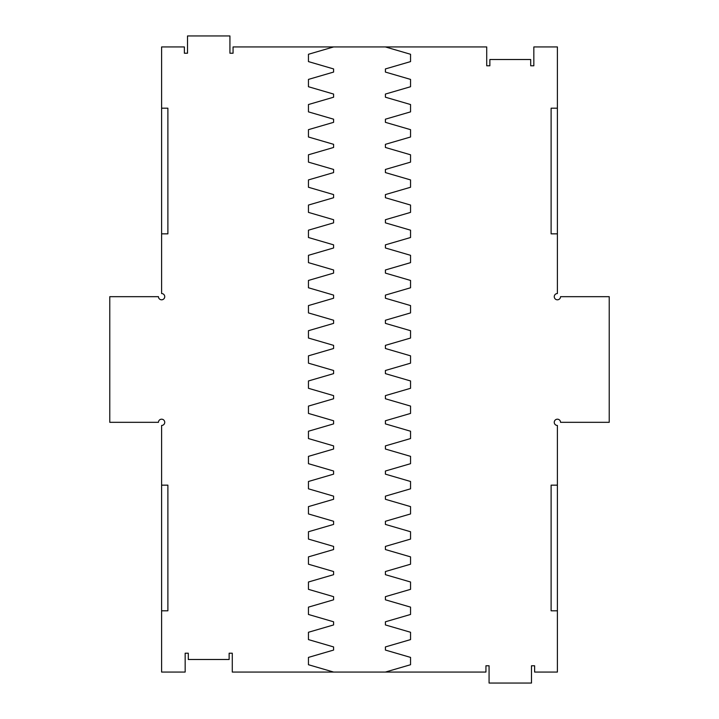 <?xml version="1.0" encoding="UTF-8"?>
<svg xmlns="http://www.w3.org/2000/svg" width="719" height="719" viewBox="0 0 719 719"><rect width="100%" height="100%" fill="white"/><g stroke="black" fill="none" stroke-linecap="round" stroke-linejoin="round"><path stroke-width="1.08" d="M161.604 108.201L161.604 46.942L184.379 46.942L184.379 53.224L187.515 53.224L187.515 35.95L229.927 35.95L229.927 53.224L233.064 53.224L233.064 46.942L486.718 46.942L486.718 65.788L489.864 65.788L489.864 59.506L530.703 59.506L530.703 65.788L533.84 65.788L533.84 46.942L557.396 46.942L557.396 293.532A3.146 3.146 0 0 0 554.259 296.677A3.146 3.146 0 0 0 557.396 299.814A3.146 3.146 0 0 0 560.541 296.677L609.227 296.677L609.227 422.323L560.541 422.323A3.146 3.146 0 0 0 557.396 419.186A3.146 3.146 0 0 0 554.259 422.323A3.146 3.146 0 0 0 557.396 425.468L557.396 672.058L534.621 672.058L534.621 665.776L531.485 665.776L531.485 683.05L489.073 683.05L489.073 665.776L485.936 665.776L485.936 672.058L232.282 672.058L232.282 653.212L229.136 653.212L229.136 659.494L188.297 659.494L188.297 653.212L185.16 653.212L185.16 672.058L161.604 672.058L161.604 425.468A3.146 3.146 0 0 0 164.741 422.323A3.146 3.146 0 0 0 161.604 419.186A3.146 3.146 0 0 0 158.459 422.323L109.773 422.323L109.773 296.677L158.459 296.677A3.146 3.146 0 0 0 161.604 299.814A3.146 3.146 0 0 0 164.741 296.677A3.146 3.146 0 0 0 161.604 293.532L161.604 233.846L167.887 233.846L167.887 108.201L161.604 108.201L161.604 233.846M557.396 610.799L551.114 610.799L551.114 485.154L557.396 485.154M557.396 108.201L551.114 108.201L551.114 233.846L557.396 233.846M161.604 610.799L167.887 610.799L167.887 485.154L161.604 485.154M385.411 672.058L410.549 664.724L410.549 657.4L385.411 650.066L385.411 646.929L410.549 639.595L410.549 632.271L385.411 624.937L385.411 621.791L410.549 614.466L410.549 607.133L385.411 599.808L385.411 596.662L410.549 589.337L410.549 582.004L385.411 574.679L385.411 571.533L410.549 564.208L410.549 556.874L385.411 549.55L385.411 546.404L410.549 539.079L410.549 531.745L385.411 524.421L385.411 521.275L410.549 513.941L410.549 506.616L385.411 499.283L385.411 496.146L410.549 488.812L410.549 481.487L385.411 474.154L385.411 471.017L410.549 463.683L410.549 456.358L385.411 449.024L385.411 445.888L410.549 438.554L410.549 431.229L385.411 423.895L385.411 420.759L410.549 413.425L410.549 406.091L385.411 398.766L385.411 395.621L410.549 388.296L410.549 380.962L385.411 373.637L385.411 370.492L410.549 363.167L410.549 355.833L385.411 348.508L385.411 345.363L410.549 338.038L410.549 330.704L385.411 323.379L385.411 320.234L410.549 312.909L410.549 305.575L385.411 298.241L385.411 295.105L410.549 287.771L410.549 280.446L385.411 273.112L385.411 269.976L410.549 262.642L410.549 255.317L385.411 247.983L385.411 244.846L410.549 237.513L410.549 230.188L385.411 222.854L385.411 219.717L410.549 212.384L410.549 205.059L385.411 197.725L385.411 194.579L410.549 187.255L410.549 179.921L385.411 172.596L385.411 169.45L410.549 162.126L410.549 154.792L385.411 147.467L385.411 144.321L410.549 136.996L410.549 129.663L385.411 122.338L385.411 119.192L410.549 111.867L410.549 104.534L385.411 97.209L385.411 94.063L410.549 86.729L410.549 79.405L385.411 72.071L385.411 68.934L410.549 61.6L410.549 54.276L385.411 46.942M333.589 46.942L308.451 54.276L308.451 61.6L333.589 68.934L333.589 72.071L308.451 79.405L308.451 86.729L333.589 94.063L333.589 97.209L308.451 104.534L308.451 111.867L333.589 119.192L333.589 122.338L308.451 129.663L308.451 136.996L333.589 144.321L333.589 147.467L308.451 154.792L308.451 162.126L333.589 169.45L333.589 172.596L308.451 179.921L308.451 187.255L333.589 194.579L333.589 197.725L308.451 205.059L308.451 212.384L333.589 219.717L333.589 222.854L308.451 230.188L308.451 237.513L333.589 244.846L333.589 247.983L308.451 255.317L308.451 262.642L333.589 269.976L333.589 273.112L308.451 280.446L308.451 287.771L333.589 295.105L333.589 298.241L308.451 305.575L308.451 312.909L333.589 320.234L333.589 323.379L308.451 330.704L308.451 338.038L333.589 345.363L333.589 348.508L308.451 355.833L308.451 363.167L333.589 370.492L333.589 373.637L308.451 380.962L308.451 388.296L333.589 395.621L333.589 398.766L308.451 406.091L308.451 413.425L333.589 420.759L333.589 423.895L308.451 431.229L308.451 438.554L333.589 445.888L333.589 449.024L308.451 456.358L308.451 463.683L333.589 471.017L333.589 474.154L308.451 481.487L308.451 488.812L333.589 496.146L333.589 499.283L308.451 506.616L308.451 513.941L333.589 521.275L333.589 524.421L308.451 531.745L308.451 539.079L333.589 546.404L333.589 549.55L308.451 556.874L308.451 564.208L333.589 571.533L333.589 574.679L308.451 582.004L308.451 589.337L333.589 596.662L333.589 599.808L308.451 607.133L308.451 614.466L333.589 621.791L333.589 624.937L308.451 632.271L308.451 639.595L333.589 646.929L333.589 650.066L308.451 657.4L308.451 664.724L333.589 672.058"/></g></svg>
